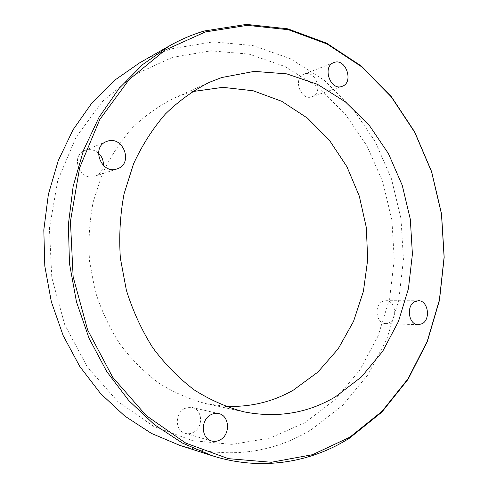 <?xml version="1.0" encoding="UTF-8"?>
<svg xmlns="http://www.w3.org/2000/svg" width="488" height="488" viewBox="0 0 488 488"><rect width="100%" height="100%" fill="white"/><g stroke="black" fill="none" stroke-linecap="round" stroke-linejoin="round"><path stroke-width="0.37" stroke-dasharray="2.44 1.83" d="M172.435 57.377L210.981 50.813L249.118 54.15L285.065 66.539L317.383 86.827L344.943 113.704L366.915 145.79L382.708 181.707L391.901 220.058L394.243 259.47L389.637 298.552L378.102 335.878L359.857 370.002L335.305 399.397L305.116 422.559L270.291 437.998L232.196 444.391L192.601 440.688L153.647 426.347L117.742 401.484L87.364 367.043L64.782 324.855L51.795 277.538L49.416 228.28L57.761 180.45L76.03 137.219L102.657 101.199L135.56 74.249L172.435 57.377M179.645 445.318C227.658 458.988 271.535 453.779 311.283 429.696L342.582 405.412L367.989 374.699L386.832 339.148L398.72 300.303L403.448 259.677L401.002 218.722L391.48 178.858L375.144 141.496L352.403 108.055L323.849 79.977L290.323 58.694L252.961 45.579L213.25 41.87L173.02 48.495C161.552 51.948 150.414 56.736 139.605 62.867M192.223 91.628L185.605 93.635L174.131 98.106C159.051 105.652 145.095 115.589 132.266 127.923C120.316 141.526 110.276 156.977 102.144 174.271L93.184 201.953C89.42 221.448 88.218 241.273 89.585 261.428L95.16 290.964C101.211 310.063 109.464 327.771 119.92 344.089C131.461 359.327 144.485 372.362 158.99 383.19C174.1 392.602 189.808 399.434 206.131 403.692L225.169 406.284M184.482 408.596C174.57 413.33 175.094 431.02 185.239 433.35C188.063 434.119 190.832 433.759 193.559 432.276C203.624 427.238 202.557 409.31 192.101 407.474L188.258 407.327L184.482 408.596M98.491 153.171C94.507 149.798 90.152 148.828 85.437 150.261L84.802 150.499C69.729 155.959 80.148 181.981 95.007 176.223L95.343 176.107C99.985 174.179 102.645 170.617 103.322 165.414M304.323 74.06L304.061 74.152C292.489 78.007 300.687 101.327 311.948 96.752L312.082 96.703C323.782 93.031 315.785 69.51 304.323 74.06M382.299 301.608C373.588 305.671 376.352 323.825 385.63 323.556L389.491 322.599C398.226 318.322 395.189 300.163 385.819 300.7L382.299 301.608M206.131 403.692L244.079 411.872M174.131 98.106L209.572 82.24M185.239 433.35L211.597 440.981M95.007 176.223L117.096 168.879M84.802 150.499L106.39 141.581M311.948 96.752L341.984 86.388M304.061 74.152L333.816 62.586M385.63 323.556L418.204 324.727M385.819 300.7L418.344 300.748M192.101 407.474L218.685 413.586"/><path stroke-width="0.73" d="M221.65 77.549L209.572 82.24C193.675 90.213 178.95 100.796 165.395 113.997C152.762 128.582 142.142 145.204 133.541 163.864L124.074 193.779C120.115 214.879 118.877 236.351 120.371 258.201L126.368 290.232C132.846 310.935 141.654 330.114 152.799 347.767C165.078 364.243 178.907 378.304 194.291 389.955C210.285 400.062 226.877 407.364 244.079 411.872C277.208 418.277 307.666 413.257 335.457 396.817L361.419 376.943L382.629 351.403L398.434 321.525L408.432 288.652L412.409 254.12L410.31 219.246L402.24 185.312L388.436 153.598L369.3 125.373L345.4 101.888L317.535 84.345L286.718 73.865L254.242 71.376L221.65 77.549M225.169 406.284C249.771 407.401 272.493 402.014 293.337 390.138L317.95 372.051L338.215 348.767L353.507 321.452L363.414 291.33L367.702 259.598L366.305 227.457L359.296 196.084L346.895 166.652L329.461 140.3L307.525 118.169L281.789 101.327L253.193 90.774L222.876 87.34L192.223 91.628M349.847 437.193L382.049 411.299L408.09 378.7L427.329 341.063L439.389 300.029L444.104 257.152L441.463 213.927L431.581 171.825L414.709 132.291L391.248 96.813L361.785 66.88L327.143 44.03L288.463 29.738L247.251 25.345L205.387 31.933L165.151 50.063L129.076 79.611L99.772 119.536L79.623 167.811L70.437 221.454L73.145 276.812L87.633 329.967L112.691 377.242L146.266 415.63L185.739 443.092L228.323 458.647L271.34 462.27L312.472 454.7L349.847 437.193M204.319 30.988L246.409 24.4L287.841 28.835L326.704 43.212L361.504 66.185L391.101 96.258L414.666 131.894L431.605 171.593L441.53 213.878L444.184 257.28L439.45 300.34L427.335 341.551L408.017 379.359L381.854 412.116L349.506 438.145C310.362 462.905 260.555 471.176 212.164 455.707L182.463 443.098L154.348 424.627L128.795 400.593L106.744 371.551L89.06 338.3L76.47 301.889L69.479 263.532L68.369 224.559L73.151 186.325L83.558 150.139L99.119 117.157L119.139 88.346L142.819 64.459L169.263 45.97C180.615 39.534 192.303 34.544 204.319 30.988M210.767 414.806C200.47 419.851 201.05 438.566 211.597 440.981C214.537 441.78 217.416 441.384 220.247 439.804C230.69 434.424 229.555 415.489 218.685 413.586C216.001 413 213.36 413.409 210.767 414.806M107.049 141.325L106.39 141.581C90.622 147.278 101.571 174.905 117.096 168.879L117.449 168.75C133.749 163.517 123.074 135.097 107.049 141.325M334.085 62.488L333.816 62.586C321.909 66.539 330.406 91.11 341.984 86.388L342.125 86.339C354.154 82.57 345.876 57.816 334.085 62.488M414.739 301.7C405.821 305.964 408.694 325.02 418.204 324.727L422.163 323.721C431.093 319.225 427.939 300.187 418.344 300.748L414.739 301.7M169.263 45.97L139.605 62.867L114.454 80.38L91.97 102.87L72.987 129.863L58.249 160.662L48.373 194.364L43.816 229.915L44.804 266.113L51.338 301.736L63.159 335.567L79.8 366.5L100.595 393.572L124.763 416.044L151.414 433.393L179.645 445.318L212.164 455.707M103.322 165.414C103.633 160.625 102.022 156.544 98.491 153.171"/></g></svg>
